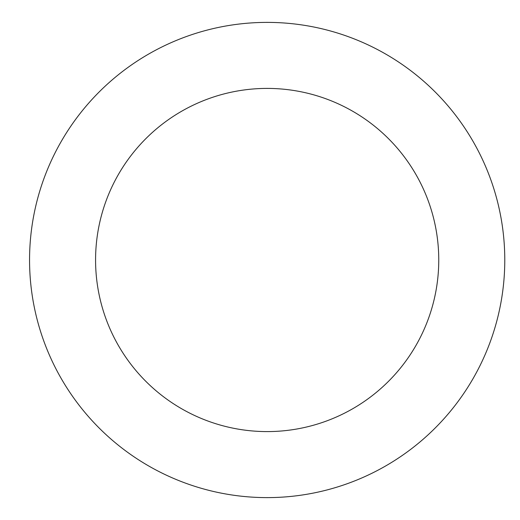<?xml version="1.0" encoding="UTF-8"?>
<svg xmlns="http://www.w3.org/2000/svg" width="520" height="520" viewBox="0 0 520 520"><rect width="100%" height="100%" fill="white"/><g stroke="black" fill="none" stroke-linecap="round" stroke-linejoin="round"><path stroke-width="0.78" d="M95.576 260A171.587 171.587 0 0 1 352.957 111.397A171.587 171.587 0 0 1 352.957 408.603A171.587 171.587 0 0 1 95.576 260M29.555 260A237.608 237.608 0 0 1 385.97 54.223A237.608 237.608 0 0 1 385.97 465.777A237.608 237.608 0 0 1 29.555 260"/></g></svg>

